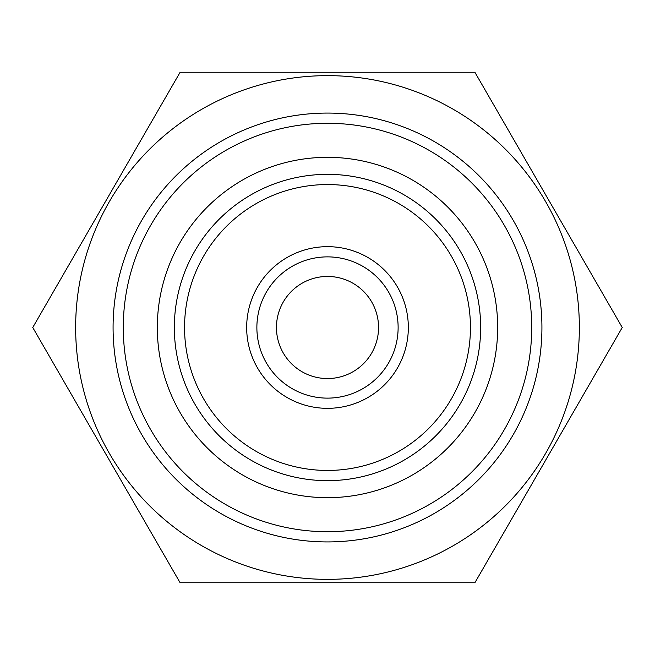<?xml version="1.0" encoding="UTF-8"?>
<svg xmlns="http://www.w3.org/2000/svg" width="655" height="655" viewBox="0 0 655 655"><rect width="100%" height="100%" fill="white"/><g stroke="black" fill="none" stroke-linecap="round" stroke-linejoin="round"><path stroke-width="0.98" d="M327.5 398.125A70.625 70.625 0 0 1 256.875 327.5A70.625 70.625 0 0 1 327.5 256.875A70.625 70.625 0 0 1 398.125 327.5A70.625 70.625 0 0 1 327.5 398.125M327.5 408.335A80.835 80.835 0 0 1 246.665 327.5A80.835 80.835 0 0 1 327.5 246.665A80.835 80.835 0 0 1 408.335 327.5A80.835 80.835 0 0 1 327.5 408.335M327.5 184.554A142.946 142.946 0 0 1 470.446 327.5A142.946 142.946 0 0 1 327.5 470.446A142.946 142.946 0 0 1 184.554 327.5A142.946 142.946 0 0 1 327.5 184.554M327.5 174.345A153.155 153.155 0 0 1 480.655 327.5A153.155 153.155 0 0 1 327.5 480.655A153.155 153.155 0 0 1 174.345 327.5A153.155 153.155 0 0 1 327.5 174.345M327.5 541.922A214.422 214.422 0 0 1 113.078 327.5A214.422 214.422 0 0 1 327.5 113.078A214.422 214.422 0 0 1 541.922 327.5A214.422 214.422 0 0 1 327.5 541.922M327.5 75.644A251.856 251.856 0 0 1 579.356 327.5A251.856 251.856 0 0 1 327.5 579.356A251.856 251.856 0 0 1 75.644 327.5A251.856 251.856 0 0 1 327.5 75.644M474.875 582.762L180.125 582.762L32.75 327.5L180.125 72.238L474.875 72.238L622.25 327.5L474.875 582.762M276.451 327.5A51.049 51.049 0 0 0 327.5 378.549A51.049 51.049 0 0 0 378.549 327.5A51.049 51.049 0 0 0 327.5 276.451A51.049 51.049 0 0 0 276.451 327.5M327.5 157.323A170.177 170.177 0 0 1 497.677 327.5A170.177 170.177 0 0 1 327.5 497.677A170.177 170.177 0 0 1 157.323 327.5A170.177 170.177 0 0 1 327.5 157.323M327.5 123.287A204.213 204.213 0 0 1 531.713 327.5A204.213 204.213 0 0 1 327.5 531.713A204.213 204.213 0 0 1 123.287 327.5A204.213 204.213 0 0 1 327.5 123.287"/></g></svg>
